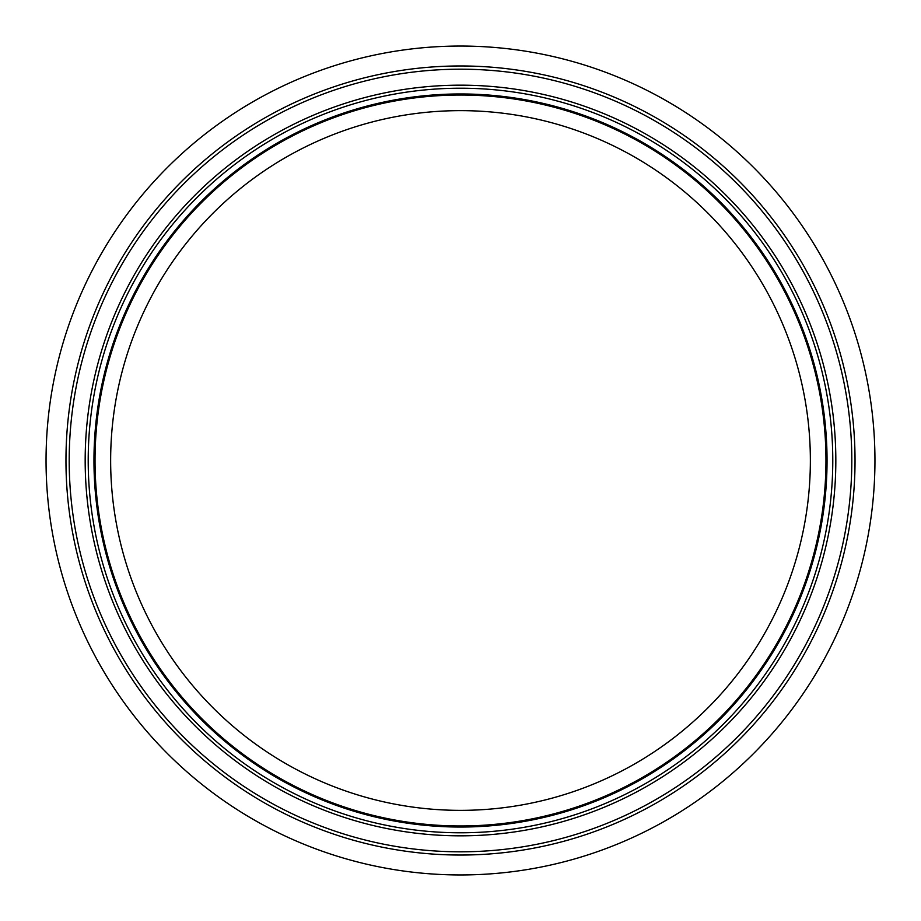 <?xml version="1.0" encoding="UTF-8"?>
<svg xmlns="http://www.w3.org/2000/svg" width="921" height="921" viewBox="0 0 921 921"><rect width="100%" height="100%" fill="white"/><g stroke="black" fill="none" stroke-linecap="round" stroke-linejoin="round"><path stroke-width="1.38" d="M810.365 460.5A349.865 349.865 0 0 1 285.568 763.486A349.865 349.865 0 0 1 285.568 157.514A349.865 349.865 0 0 1 810.365 460.5M825.964 460.5A365.464 365.464 0 0 1 277.762 777.002A365.464 365.464 0 0 1 277.762 143.998A365.464 365.464 0 0 1 825.964 460.5M827.046 460.5A366.546 366.546 0 0 1 277.233 777.934A366.546 366.546 0 0 1 277.233 143.066A366.546 366.546 0 0 1 827.046 460.5M851.81 460.5A391.31 391.31 0 0 1 264.845 799.382A391.31 391.31 0 0 1 264.845 121.618A391.31 391.31 0 0 1 851.81 460.5M855.033 460.5A394.533 394.533 0 0 1 263.233 802.179A394.533 394.533 0 0 1 263.233 118.821A394.533 394.533 0 0 1 855.033 460.5M874.95 460.5A414.45 414.45 0 0 1 253.275 819.425A414.45 414.45 0 0 1 253.275 101.575A414.45 414.45 0 0 1 874.95 460.5M832.78 460.5A372.28 372.28 0 0 1 274.354 782.908A372.28 372.28 0 0 1 274.354 138.092A372.28 372.28 0 0 1 832.78 460.5M835.831 460.5A375.331 375.331 0 0 1 272.835 785.544A375.331 375.331 0 0 1 272.835 135.456A375.331 375.331 0 0 1 835.831 460.5"/></g></svg>
